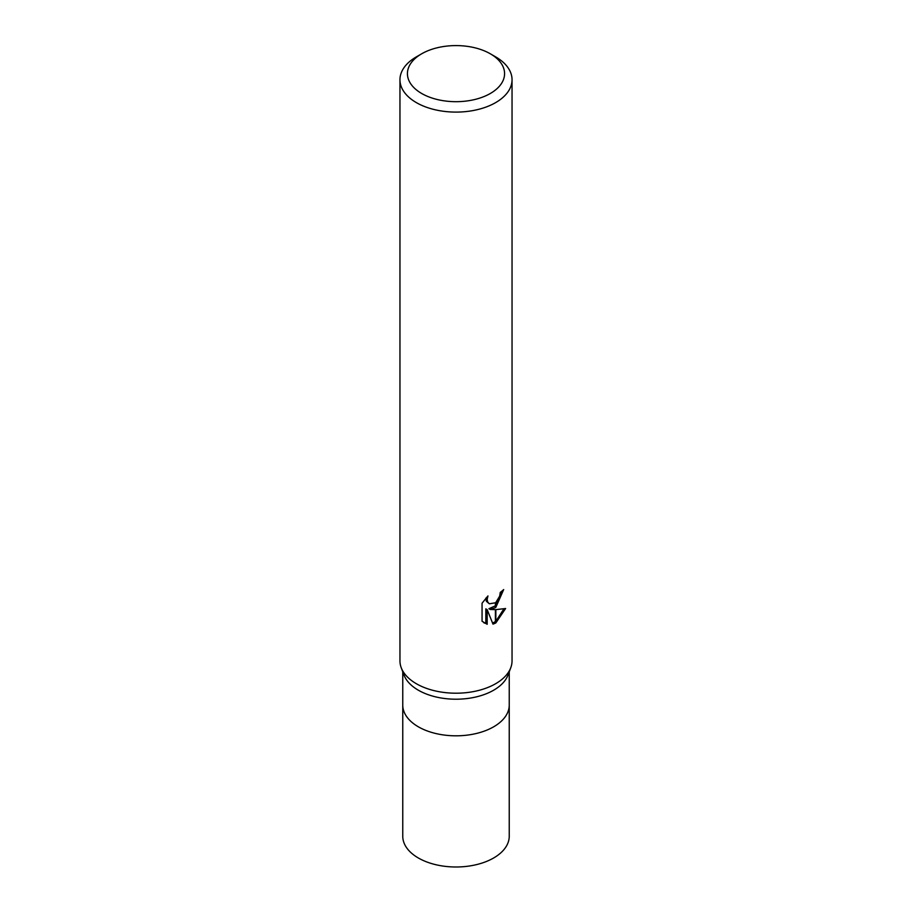 <?xml version="1.0" encoding="UTF-8"?>
<svg xmlns="http://www.w3.org/2000/svg" width="912" height="912" viewBox="0 0 912 912"><rect width="100%" height="100%" fill="white"/><g stroke="black" fill="none" stroke-linecap="round" stroke-linejoin="round"><path stroke-width="1.37" d="M510.697 667.903L508.03 674.994A53.238 30.734 180 0 1 493.643 690.213A53.238 30.734 180 0 1 440.986 697.965A53.238 30.734 180 0 1 403.97 674.994L401.303 667.903M493.643 726.818A53.238 30.734 180 0 0 509.238 705.079A53.238 30.734 180 0 1 493.643 726.818A53.238 30.734 180 0 1 435.628 733.476A53.238 30.734 180 0 1 402.762 705.09L402.762 671.779M490.348 93.469A48.564 28.044 180 0 1 421.652 93.469A48.564 28.044 180 0 1 421.652 53.808L421.652 53.808A48.564 28.044 180 0 1 490.348 53.808A48.564 28.044 180 0 1 490.348 93.469M416.374 56.863L421.652 53.808L416.374 56.863A56.042 32.353 180 0 0 399.958 79.743A56.042 32.353 180 0 0 434.557 109.634A56.042 32.353 180 0 0 495.626 102.623A56.042 32.353 180 0 0 512.042 79.743A56.042 32.353 180 0 0 495.626 56.863L490.348 53.808M512.042 79.743L512.042 660.858A56.042 32.353 180 0 1 495.626 683.726A56.042 32.353 180 0 1 434.557 690.749A56.042 32.353 180 0 1 399.958 660.858L399.958 79.743M490.257 609.49L495.398 609.638L495.398 623.158L492.993 624.139L487.179 609.649L487.179 624.275L482.06 621.266L482.06 603.22L487.954 595.924L487.156 599.503L487.738 602.08L489.334 603.79L495.398 602.809L495.398 607.631L490.257 609.49L488.923 608.726L495.398 605.819M495.398 602.809A8.949 5.164 120 0 0 495.854 602.422L499.673 596.152L500.266 592.401A56.042 32.353 0 0 0 503.675 589.562L495.854 607.301A14.729 8.504 -60 0 1 495.398 607.631M495.854 622.907L495.854 609.638L505.613 608.509L495.854 622.907A20.281 11.708 -60 0 1 495.398 623.158M495.854 605.397L502.216 590.862M495.854 607.301L495.854 602.422M489.334 603.79L486.392 601.304L485.834 598.147M483.816 622.759L485.834 623.489M487.179 624.275L485.834 623.5L485.834 608.863L487.179 609.649M492.583 623.078L495.398 621.596M495.854 621.266L503.846 608.92M510.766 667.721A56.042 32.353 180 0 1 495.626 683.726M509.238 705.261L509.238 836.258A53.238 30.734 180 0 1 493.643 857.987A53.238 30.734 180 0 1 435.628 864.656A53.238 30.734 180 0 1 402.762 836.258L402.762 705.261M509.238 705.09L509.238 671.779"/></g></svg>
